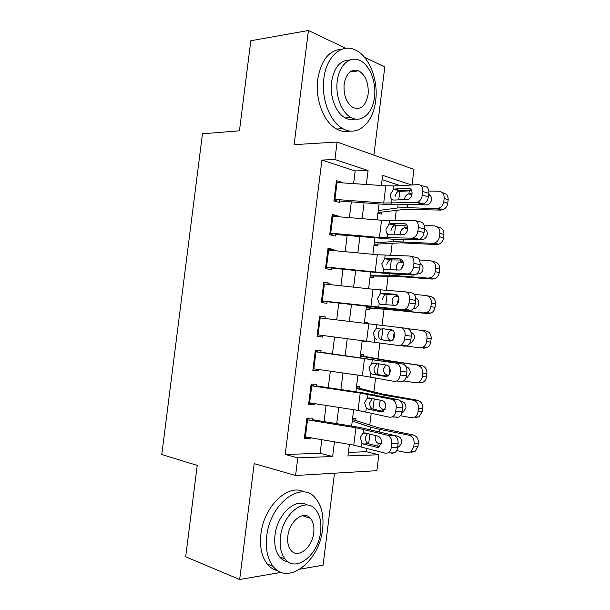 <?xml version="1.0" encoding="UTF-8"?>
<svg xmlns="http://www.w3.org/2000/svg" width="610" height="610" viewBox="0 0 610 610"><rect width="100%" height="100%" fill="white"/><g stroke="black" fill="none" stroke-linecap="round" stroke-linejoin="round"><path stroke-width="0.91" d="M305.16 516.601L304.84 515.458M352.961 71.583L352.138 70.569M348.379 452.353L366.48 451.743L378.825 454.747L376.866 470.684L295.583 475.495L297.787 457.851L332.641 456.516L334.463 441.838M300.189 569.115L323.094 565.188L334.486 473.192M373.877 155.108L384.788 66.978L364.544 57.309M353.609 183.625L355.18 170.922L321.912 160.064L334.928 159.5L337.101 142.046L413.961 169.344L412.04 184.99M399.291 185.653L408.159 185.188M366.48 451.743L366.907 448.236M369.782 424.957L371.246 413.084M373.861 391.856L375.577 377.979M377.941 358.794L379.9 342.911M382.058 325.397L384.048 309.27M386.374 290.398L388.112 276.299M390.69 255.437L392.177 243.367M394.99 220.523L396.233 210.473M345.725 48.32L308.424 30.5L250.817 40.74L239.448 130.822L202.467 133.773L161.787 454.503L197.228 465.407L185.684 556.816L239.669 579.5L281.286 572.363M312.343 420.648L312.656 418.163L306.899 418.109L304.36 438.559L310.132 438.468L310.223 437.713M316.582 386.557L316.857 384.353L311.138 384.064L308.599 404.491L314.333 404.636L314.463 403.599M320.814 352.504L321.058 350.582L315.37 350.056L312.831 370.461L318.534 370.842L318.702 369.523M325.046 318.489L325.252 316.849L319.594 316.094L317.063 336.468L322.736 337.086L322.934 335.492M329.27 284.512L329.438 283.162L323.818 282.163L321.287 302.514L326.929 303.368L327.158 301.492M333.487 250.58L333.624 249.505L328.035 248.278L325.504 268.606L331.116 269.696L331.382 267.538M337.704 216.687L337.803 215.894L332.244 214.43L329.72 234.736L335.294 236.055L335.599 233.63M377.941 213.248L381.219 214.163L381.441 212.364M373.991 245.228L377.285 246.005L377.498 244.267M370.034 277.245L373.343 277.885L373.549 276.193M366.069 309.293L369.401 309.796L369.599 308.164M364.475 322.179L367.822 322.576L367.685 323.689M362.111 341.287L365.451 341.745L365.542 340.982M363.667 356.179L363.873 354.532L360.51 354.227M359.709 388.234L359.915 386.534L356.537 386.359M399.337 185.333L382.089 179.706M364.483 322.126L367.822 322.576M362.104 341.379L365.451 341.745M352.565 418.529L355.958 418.567L355.744 420.328M321.912 160.064L285.198 454.48L320.136 453.306L321.821 439.688M324.07 421.586L326.075 405.414M328.279 387.67L330.323 371.177M332.481 353.8L334.57 336.987M336.69 319.907L338.779 303.071M340.929 285.777L342.972 269.292M345.161 251.686L347.159 235.559M349.385 217.633L351.345 201.864M341.913 182.832L341.974 182.321L336.453 180.621L333.929 200.904L339.473 202.459L339.808 199.752M295.583 475.495L254.179 463.63L239.669 579.5M285.198 454.48L297.787 457.851M308.424 30.5L294.127 144.646L337.101 142.046M349.37 444.377L347.936 455.929L378.825 454.747M411.658 185.013L382.63 175.36L381.372 185.501M379.092 203.946L377.125 219.89M374.883 238.014L372.87 254.309M370.666 272.113L368.608 288.774M366.442 306.258L364.338 323.285M362.203 340.555L360.106 357.551M357.933 375.119L355.866 391.795M353.647 409.729L351.627 426.077M366.351 184.487L368.082 170.518L334.928 159.5M336.72 423.645L338.733 407.396M340.937 389.561L342.995 372.992M345.161 355.523L347.25 338.626M349.377 321.455L351.474 304.535M353.625 287.15L355.683 270.588M357.872 252.891L359.885 236.688M362.111 218.67L364.079 202.825M355.18 170.922L368.082 170.518M320.136 453.306L332.641 456.516M336.224 182.436L341.974 182.321M332.069 215.818L337.803 215.894M327.913 249.238L333.624 249.505M323.75 282.697L329.438 283.162M319.579 316.193L325.252 316.849M317.078 336.308L322.736 337.086M312.899 369.866L318.534 370.842M308.721 403.469L314.333 404.636M304.535 437.103L310.132 438.468M336.224 182.451L385.825 185.806L393.694 185.943L418.346 184.662C421.495 184.929 422.959 187.224 422.753 191.563L422.311 195.147L428.426 196.824L428.868 193.256L422.753 191.563M333.944 200.789L336.385 200.781M339.656 200.987L385.916 204.464L397.659 204.823L422.272 204.106L416.157 202.489L417.385 202.261C420.046 201.125 421.693 198.761 422.311 195.147M334.12 199.333L383.698 203.023L416.157 202.489M411.491 190.16L399.184 190.869C397.079 191.738 395.76 193.538 395.227 196.267M428.426 196.824C427.808 200.408 426.161 202.756 423.5 203.885L422.272 204.106M420.633 185.31L424.446 186.393C427.595 186.66 429.066 188.947 428.868 193.256M393.236 189.672L395.158 188.97L408.593 188.322C411.048 188.543 412.2 190.366 412.032 193.789C411.529 196.664 410.233 198.547 408.128 199.432L393.786 200.072L392.024 199.523C390.713 198.486 390.133 196.855 390.301 194.636L393.236 189.672L393.694 185.943M378.032 212.539L405.048 209.344L440.656 210.092L436.638 208.567L438.537 208.307C441.442 207.232 443.173 205.059 443.752 201.78L447.732 203.366C447.168 206.615 445.437 208.773 442.555 209.832L440.656 210.092M378.276 210.534L397.743 207.949L407.198 207.674L436.638 208.567M398.078 191.448L411.742 190.732M428.876 191.037L438.765 191.212C442.502 191.692 444.309 194.056 444.179 198.296L443.752 201.78M404.56 199.165C405.002 196.382 406.405 194.613 408.769 193.873L411.933 194.399M412.024 193.812L409.821 193.766M428.723 194.415C430.751 195.383 431.674 197.16 431.491 199.737C431.026 202.367 429.638 204.098 427.328 204.937L407.617 204.533M442.395 192.714L442.768 192.867C446.489 193.355 448.289 195.703 448.159 199.905L447.732 203.366M428.571 195.68L430.462 195.719M375.676 100.711C378.535 80.017 369.111 55.807 355.066 49.86C341.547 43.203 326.319 56.532 323.872 78.56C321.073 98.95 330.079 121.992 342.751 128.596C357.399 137.227 373.297 122.968 375.676 100.711M342.096 49.158C329.24 49.898 321.119 59.955 317.741 79.331C314.951 99.598 323.986 122.48 336.674 129.046C341.15 131.47 345.603 132.126 350.026 131.013M355.493 119.057C352.13 120.132 348.737 119.766 345.306 117.944C336.057 113.254 329.522 96.555 331.55 81.839C334.112 67.321 340.227 60.054 349.873 60.047M374.471 97.211C376.53 82.251 369.805 64.851 359.862 60.459C350.041 55.441 339.015 65.171 337.254 81.145C335.218 95.945 341.73 112.751 350.963 117.471C361.372 123.51 372.733 113.3 374.471 97.211M344.131 84.119C343.438 95.213 346.419 103.029 353.068 107.574C360.838 110.265 365.847 105.896 368.104 94.466C368.829 83.204 365.725 75.327 358.802 70.829C351.284 68.434 346.396 72.857 344.131 84.119M351.131 71.828L350.643 71.37M322.591 529.091C324.04 515.725 321.607 505.339 315.301 497.92C301.431 480.344 270.085 503.303 266.738 536.19C265.365 548.863 267.454 558.882 273.005 566.232C287.981 586.462 319.815 560.727 322.591 529.091M304.154 492.072C288.774 482.853 263.856 505.835 260.912 534.093C259.547 546.682 261.644 556.64 267.21 563.968C270.222 567.674 273.837 569.946 278.053 570.792M288.118 561.802C284.809 561.368 281.98 559.728 279.632 556.892C275.56 551.585 274.02 544.341 275.011 535.138C277.154 514.306 295.751 497.394 306.838 505.027M320.593 531.844C321.638 522.236 319.93 514.756 315.469 509.403C305.404 496.456 282.804 513.376 280.432 537.074C279.433 546.324 280.966 553.613 285.03 558.935C295.675 573.255 318.519 554.879 320.593 531.844M287.859 536.106C287.211 542.115 288.217 546.827 290.886 550.266C297.672 559.324 312.358 547.658 313.731 532.736C314.402 526.582 313.319 521.786 310.49 518.34C303.94 509.853 289.353 520.909 287.859 536.106M303.353 516.014L303.132 515.511M332.023 216.23L381.57 220.248L413.961 220.324C417.087 220.721 418.551 223.1 418.346 227.454L417.903 231.045L424.049 232.486L424.484 228.918C426.512 229.924 427.435 231.731 427.244 234.316C426.825 236.802 425.536 238.479 423.386 239.349L418.917 239.448M329.781 234.194L332.214 234.27M335.485 234.53L393.404 239.273L417.911 239.562L411.765 238.174L413.245 237.908C415.768 236.787 417.324 234.499 417.903 231.045M329.918 233.127L379.435 237.488L411.765 238.174M406.847 225.082L394.708 225.372C392.726 226.249 391.483 227.987 390.987 230.588M424.049 232.486C423.47 235.917 421.922 238.19 419.398 239.303L417.911 239.562M415.753 220.767L420.092 221.827C423.226 222.231 424.69 224.594 424.484 228.918L418.346 227.454M388.959 224.32L390.873 223.687L404.247 223.603C406.695 223.923 407.838 225.807 407.663 229.253C407.198 231.998 405.97 233.813 403.98 234.697L389.5 234.812L387.746 234.187C386.443 233.089 385.871 231.426 386.031 229.208L388.959 224.32L389.424 220.584M327.814 250.047L377.308 254.736L409.569 256.032C412.68 256.566 414.137 259.014 413.923 263.39L413.481 266.989L419.665 268.202L420.099 264.626L413.923 263.39M325.626 267.63L328.05 267.798M331.306 268.11L389.157 273.76L413.549 275.064L407.366 273.905L409.096 273.608C411.483 272.495 412.939 270.283 413.481 266.989M325.709 266.966L375.173 271.991L407.366 273.905M402.112 260.02L390.248 259.913C388.372 260.79 387.205 262.46 386.748 264.938M419.665 268.202C419.123 271.481 417.659 273.669 415.28 274.774L413.549 275.064M410.82 256.291L415.73 257.313C418.849 257.839 420.305 260.279 420.099 264.626M384.681 259.006L386.587 258.457L399.901 258.922C402.333 259.349 403.469 261.293 403.294 264.748C402.859 267.386 401.7 269.14 399.817 270.017L385.215 269.589L383.461 268.88L381.753 263.817L384.681 259.006L385.139 255.27M323.597 283.902L373.038 289.254L405.17 291.786C408.273 292.449 409.714 294.981 409.501 299.373L409.058 302.972L415.273 303.955L415.715 300.379L409.501 299.373M321.455 301.111L323.872 301.355M327.128 301.729L384.895 308.286L409.18 310.612L402.966 309.682L404.926 309.361C407.175 308.256 408.555 306.128 409.058 302.972M321.493 300.844L402.966 309.682M397.194 294.95L385.779 294.493C384.018 295.362 382.927 296.978 382.508 299.342M415.273 303.955C414.769 307.089 413.389 309.201 411.14 310.299L409.18 310.612M405.863 291.9L411.369 292.83C414.472 293.494 415.921 296.01 415.715 300.379M380.396 293.738L382.287 293.257L395.539 294.287C397.964 294.821 399.092 296.826 398.917 300.295C398.513 302.819 397.423 304.512 395.638 305.374L380.914 304.405L379.176 303.627L377.476 298.473L380.396 293.738L380.853 289.994M319.381 317.795L406.992 328.401C410.088 329.194 411.529 331.787 411.315 336.171L405.078 335.401C405.292 330.986 403.858 328.378 400.77 327.585M317.269 334.76L398.566 345.496L400.739 345.168C402.859 344.078 404.155 342.027 404.636 339L405.078 335.401M382.371 328.782L381.326 329.103C379.672 329.964 378.642 331.527 378.261 333.777C378.131 336.69 379.054 338.642 381.029 339.648L389.782 341.036L391.445 340.784C393.13 339.93 394.159 338.298 394.54 335.881C394.716 332.397 393.595 330.338 391.178 329.697L382.371 328.782M404.636 339L410.873 339.755L411.315 336.171M410.873 339.755C410.408 342.751 409.112 344.795 406.992 345.87L404.811 346.198L398.566 345.496M390.591 341.036L381.753 339.846M391.681 329.804L383.118 328.775M376.614 339.267L374.875 338.405L373.19 333.167L376.103 328.508L377.994 328.111M374.105 244.274L400.922 242.833L436.432 244.564L432.376 243.314L434.655 242.978C437.347 241.865 438.956 239.768 439.474 236.68L443.493 237.984C442.974 241.049 441.381 243.131 438.704 244.236L436.432 244.564M374.288 242.81L393.595 241.568L432.376 243.314M424.255 225.494L434.503 225.936C438.239 226.516 440.039 228.933 439.901 233.188L439.474 236.68M400.404 234.881L400.381 233.05C400.793 230.389 402.112 228.674 404.346 227.911L407.724 228.315M407.709 227.873L405.627 227.774M437.416 226.935L438.544 227.324C442.258 227.904 444.049 230.305 443.92 234.522L443.493 237.984M424.377 229.795L425.879 229.863M407.282 230.915L406.085 233.112M370.178 276.048L396.797 276.361L432.2 279.083L428.106 278.107L430.744 277.687C433.237 276.559 434.716 274.531 435.197 271.618L439.253 272.647C438.781 275.545 437.301 277.55 434.831 278.671L432.2 279.083M370.293 275.133L389.447 275.224L428.106 278.107M419.421 259.967L430.241 260.706C433.962 261.385 435.753 263.856 435.624 268.118L435.197 271.618M396.591 270.146L396.203 266.974C396.584 264.435 397.827 262.773 399.924 261.987L403.172 262.201M403.111 261.949L401.441 261.827M420.305 263.459L420.176 263.421C422.242 264.458 423.18 266.311 422.997 268.941C422.608 271.282 421.418 272.906 419.428 273.791L416.584 274.035M432.322 261.271L434.32 261.82C438.026 262.491 439.81 264.946 439.673 269.185L439.253 272.647M420.16 263.947L421.197 264.016M403.332 264.42L401.654 268.095M366.244 307.852L392.665 309.926L427.968 313.639L423.836 312.938L426.809 312.45C429.104 311.298 430.469 309.354 430.912 306.594L434.999 307.356C434.572 310.086 433.207 312.023 430.919 313.159L427.968 313.639M366.29 307.486L423.836 312.938M414.251 294.409L425.971 295.514C429.684 296.285 431.476 298.816 431.339 303.094L430.912 306.594M393.29 305.534L392.017 300.936C392.375 298.511 393.541 296.902 395.509 296.109L398.155 296.071M398.116 296.002L397.24 295.919M415.692 297.863C417.903 298.923 418.917 300.837 418.742 303.605C418.391 305.823 417.286 307.379 415.44 308.279L413.305 308.652M427.137 295.751L430.088 296.353C433.779 297.123 435.563 299.632 435.426 303.879L434.999 307.356M415.723 298.115L416.325 298.176M398.932 298.458L397.507 301.828L397.552 303.826M406.466 346.068L419.558 347.807L422.837 347.25C424.957 346.099 426.215 344.223 426.619 341.623L430.744 342.103C430.347 344.68 429.097 346.541 426.985 347.685L423.729 348.234M408.197 328.744L425.849 330.933C429.531 331.794 431.308 334.364 431.171 338.626L430.744 342.103M391.201 340.883L390.812 340.769C388.578 339.739 387.586 337.795 387.83 334.936C388.166 332.625 389.256 331.062 391.101 330.262L392.222 330.025M431.171 338.626L427.046 338.115L426.619 341.623M427.046 338.115C427.183 333.815 425.399 331.238 421.701 330.368M410.995 332.305C413.481 333.289 414.64 335.286 414.48 338.306L411.43 342.812L409.79 343.255M394.312 332.862L393.343 335.614L393.663 338.634M315.156 351.734L402.623 364.01C405.696 364.94 407.129 367.609 406.916 372.008L400.64 371.467C400.861 367.037 399.428 364.353 396.355 363.423M320.852 352.222L402.623 364.01M317.604 351.772L315.202 351.406M313.044 368.714L362.355 375.752L394.151 381.357L396.538 381.021C398.536 379.954 399.756 377.971 400.198 375.081L400.64 371.467M372.306 374.174L370.583 373.236L368.905 367.899L371.742 363.354L376.881 363.751L374.006 368.257C373.877 371.17 374.792 373.175 376.759 374.258L372.306 374.174L385.97 376.545M400.198 375.081L406.474 375.592L406.916 372.008M406.474 375.592C406.031 378.467 404.811 380.434 402.821 381.502L400.427 381.829M387.289 376.225L377.483 374.487M371.742 363.354L373.686 362.996L386.816 365.154C389.218 365.893 390.331 368.013 390.156 371.52C389.798 373.831 388.829 375.409 387.243 376.248L385.413 376.507M403.782 380.892L415.28 382.722L418.834 382.096C420.786 380.953 421.952 379.145 422.318 376.683L426.489 376.888C426.123 379.336 424.964 381.12 423.012 382.256L419.482 382.874M360.281 356.08L388.318 361.013L421.601 365.55C425.277 366.511 427.046 369.134 426.916 373.411L426.489 376.888M360.342 355.63L386.45 360.35L421.601 365.55M388.494 375.318L386.603 374.929C384.376 373.838 383.385 371.856 383.637 368.981L385.657 365.062M426.916 373.411L422.753 373.175L422.318 376.683M422.753 373.175C422.89 368.867 421.113 366.229 417.415 365.26M406.062 366.77C408.952 367.555 410.332 369.652 410.217 373.053L407.396 377.392L405.909 377.864M406.008 377.59L406.672 377.697M389.645 367.662L389.18 369.431L389.782 373.129M310.932 385.703L360.213 393.076L391.948 399.306L398.238 399.664C401.296 400.724 402.722 403.469 402.508 407.892L396.203 407.587C396.424 403.134 395.005 400.374 391.948 399.306M316.659 385.939L362.653 392.809L398.238 399.664M313.418 385.436L311.024 384.986M308.82 402.707L358.07 410.423L389.737 417.263L392.314 416.927C394.197 415.883 395.341 413.969 395.76 411.201L396.203 407.587M372.26 398.528L369.744 402.775C369.614 405.696 370.529 407.739 372.489 408.913L367.998 409.112L382.051 412.055M395.76 411.201L402.066 411.483L402.508 407.892M402.066 411.483C401.654 414.236 400.503 416.134 398.627 417.179L396.042 417.507M383.53 411.445L373.206 409.165M367.998 409.112L366.274 408.098L364.612 402.676L367.273 398.292L369.378 397.926L382.439 400.648C384.834 401.494 385.939 403.675 385.764 407.19L383.019 411.758L381.044 412.017M400.389 415.715L410.987 417.675L414.8 416.996C416.599 415.86 417.675 414.129 418.018 411.796L422.219 411.719L419.017 416.882L415.227 417.553M356.27 388.524L384.109 395.196L413.138 400.19L417.354 400.213C421.022 401.266 422.783 403.942 422.646 408.235L422.219 411.719M356.392 387.525L382.302 394.014L417.354 400.213M384.994 409.707L382.394 409.127C380.175 407.968 379.184 405.947 379.435 403.065L380.472 400.236M422.646 408.235L418.452 408.281L418.018 411.796M418.452 408.281C418.59 403.95 416.821 401.258 413.138 400.19M401.876 412.535L403.34 412.009L405.947 407.838C406.062 404.407 404.674 402.272 401.776 401.426L400.778 401.25M401.998 411.948L403.08 412.146M385.009 403.286L385.749 407.289M306.7 419.718L355.927 427.77L387.525 435.235L393.846 435.365C396.896 436.562 398.315 439.375 398.094 443.821L391.757 443.745C391.978 439.276 390.568 436.44 387.525 435.235M312.465 419.695L358.406 427.183L393.846 435.365M309.224 419.131L306.838 418.597M304.581 436.745L353.785 445.132L385.314 453.215L388.074 452.887C389.843 451.865 390.918 450.02 391.315 447.359L391.757 443.745M367.472 433.512L365.481 437.339C365.352 440.267 366.259 442.349 368.211 443.6L363.674 444.103L378.101 447.58M391.315 447.359L397.651 447.412L398.094 443.821M397.651 447.412C397.262 450.05 396.187 451.888 394.418 452.902L391.658 453.23M379.611 446.718L368.928 443.889M363.674 444.103L361.966 443.005L360.312 437.492L362.805 433.275L365.062 432.902L378.063 436.188C380.442 437.141 381.547 439.383 381.364 442.913L378.779 447.321L376.667 447.565M396.683 450.554L406.702 452.673L410.736 451.941L413.71 446.939L417.949 446.589L414.991 451.553L410.972 452.277M352.26 420.999L370.712 427.16L379.893 429.425L408.845 435.166L413.1 434.915C416.76 436.066 418.521 438.796 418.376 443.096L417.949 446.589M352.45 419.451L378.154 427.709L413.1 434.915M381.128 444.088L378.177 443.371C375.958 442.143 374.982 440.084 375.234 437.187L375.63 435.57M418.376 443.096L414.144 443.424L413.71 446.939M414.144 443.424C414.281 439.086 412.52 436.333 408.845 435.166M397.674 447.275L399.26 446.68L401.67 442.669C401.792 439.23 400.404 437.042 397.514 436.12L394.106 435.433M397.789 446.322L399.321 446.642M391.559 203.26L392.024 199.523M383.698 203.023L385.825 185.806M334.943 199.386L337.04 182.497M410.316 188.803L408.593 188.322M395.158 188.97L400.145 190.678M409.287 190.694L408.906 193.843M399.809 191.159L398.734 199.905M398.132 204.808L397.743 207.949M407.587 204.533L407.198 207.674M448.159 199.905L444.179 198.296M429.989 195.208L428.693 194.689M387.281 237.923L387.746 234.187M379.435 237.488L381.57 220.248M330.734 233.195L332.839 216.291M405.589 223.923L404.247 223.603M390.873 223.687L395.898 225.136M382.996 272.624L383.461 268.88M375.173 271.991L377.308 254.736M326.525 267.05L328.63 250.115M400.823 259.113L399.901 258.922M386.587 258.457L391.643 259.639M378.711 307.371L379.176 303.627M370.903 306.533L373.038 289.254M322.309 300.936L324.421 283.986M396.035 294.371L395.539 294.287M382.287 293.257L387.38 294.188M376.103 328.508L376.561 324.756M374.418 342.157L374.875 338.405M366.633 341.12L368.768 323.826M318.084 334.867L320.197 317.894M405.055 225.09L404.72 227.827M395.623 225.151L394.426 234.842M393.877 239.273L393.595 241.568M403.294 239.387L403.012 241.682M443.92 234.522L439.901 233.188M425.193 229.284L424.468 229.047M400.762 259.974L400.526 261.858M391.368 259.646L390.11 269.826M389.622 273.783L389.447 275.224M398.993 274.286L398.818 275.728M439.673 269.185L435.624 268.118M396.462 294.897L396.332 295.926M387.106 294.18L385.794 304.855M385.36 308.332L385.291 308.919M394.693 309.224L394.624 309.811M435.426 303.879L431.339 303.094M382.844 328.752L381.486 339.8M371.803 363.316L372.268 359.564M370.117 376.988L370.583 373.236M362.355 375.752L364.498 358.428M313.86 368.829L315.972 351.84M388.318 361.013L388.227 361.715M379.046 359.534L378.962 360.236M378.528 363.789L377.216 374.426M386.603 374.929L386.458 376.08M388.562 375.241L387.48 375.165M367.502 398.17L367.967 394.418M365.817 411.857L366.274 408.098M358.07 410.423L360.213 393.076M309.628 402.836L311.748 385.833M384.109 395.196L383.911 396.759M374.883 393.328L374.692 394.891M374.189 398.932L372.939 409.096M382.394 409.127L382.142 411.14M385.123 409.447L383.271 409.386M363.194 433.07L363.659 429.31M361.501 446.772L361.966 443.005M353.785 445.132L355.927 427.77M305.396 436.89L307.516 419.855M379.893 429.425L379.595 431.849M370.712 427.16L370.415 429.585M369.851 434.114L368.661 443.805M378.177 443.371L377.819 446.245M397.689 447.107L398.543 447.038M381.242 443.63L379.046 443.653M394.19 189.169L399.184 190.869M423.5 203.885L417.385 202.261M408.769 193.873L411.841 194.788M438.537 208.307L442.555 209.832M349.812 71.995L358.802 70.829M345.306 117.944L350.963 117.471M342.751 128.596L336.674 129.046M302.285 515.663L310.49 518.34M279.632 556.892L285.03 558.935M273.005 566.232L267.21 563.968M389.691 223.931L394.708 225.372M419.398 239.303L413.245 237.908M385.192 258.731L390.248 259.913M415.28 274.774L409.096 273.608M380.701 293.57L385.779 294.493M411.14 310.299L404.926 309.361M376.217 328.447L381.326 329.103M406.992 345.87L400.739 345.168M404.346 227.911L407.709 228.765M434.655 242.978L438.704 244.236M399.924 261.987L403.271 262.696M430.744 277.687L434.831 278.671M395.509 296.109L398.429 296.605M426.809 312.45L430.919 313.159M391.101 330.262L392.893 330.49M422.837 347.25L426.985 347.685M402.821 381.502L396.538 381.021M418.834 382.096L423.012 382.256M367.273 398.292L371.688 398.406M398.627 417.179L392.314 416.927M414.8 416.996L419.017 416.882M362.805 433.275L366.198 433.191M394.418 452.902L388.074 452.887M410.736 451.941L414.991 451.553"/></g></svg>
